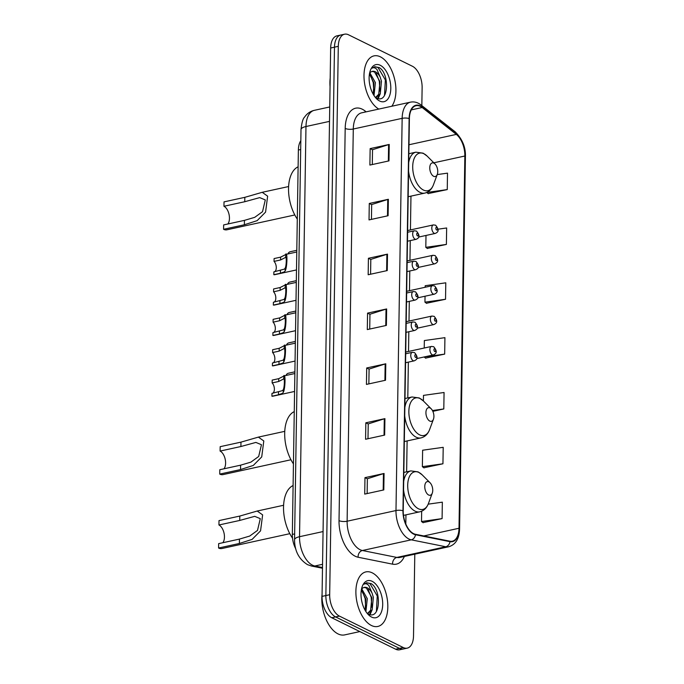 <?xml version="1.0" encoding="UTF-8"?>
<svg xmlns="http://www.w3.org/2000/svg" width="684" height="684" viewBox="0 0 684 684"><rect width="100%" height="100%" fill="white"/><g stroke="black" fill="none" stroke-linecap="round" stroke-linejoin="round"><path stroke-width="1.03" d="M295.727 548.816A17.451 9.482 -102.3 0 1 292.333 534.409L298.378 150.018A17.451 9.482 -102.3 0 1 300.823 140.665M421.84 105.601L422.122 87.612A17.451 9.482 77.7 0 0 412.401 66.245L348.532 34.799A17.451 9.482 77.7 0 0 344.548 34.2L336.913 35.867A17.451 9.482 77.7 0 0 330.663 48.008L322.044 596.388A17.451 9.482 77.7 0 0 331.766 617.755L395.634 649.201A17.451 9.482 77.7 0 0 399.618 649.8L403.44 648.962A17.451 9.482 77.7 0 1 399.456 648.364A17.451 9.482 77.7 0 0 403.44 648.962L407.254 648.133A17.451 9.482 77.7 0 0 413.512 635.992L414.795 554.168M344.548 34.2A17.451 9.482 77.7 0 0 338.298 46.332L329.679 594.721A17.451 9.482 77.7 0 0 339.401 616.087L335.587 616.917L399.456 648.364L335.587 616.917A17.451 9.482 77.7 0 1 325.866 595.55A17.451 9.482 77.7 0 0 335.587 616.917L331.766 617.755M338.298 46.332L334.485 47.17L325.866 595.55L334.485 47.17A17.451 9.482 77.7 0 1 340.735 35.038A17.451 9.482 77.7 0 0 334.485 47.17L330.663 48.008M371.438 625.501A27.924 15.168 77.7 0 0 377.816 626.459A27.924 15.168 77.7 0 0 387.572 601.544A27.924 15.168 77.7 0 0 372.267 572.859A27.924 15.168 77.7 0 0 365.889 571.901A27.924 15.168 77.7 0 0 356.133 596.816A27.924 15.168 77.7 0 0 371.438 625.501A27.924 15.168 77.7 0 0 377.816 626.459A27.924 15.168 77.7 0 0 387.572 601.544A27.924 15.168 77.7 0 0 372.267 572.859A27.924 15.168 77.7 0 0 365.889 571.901A27.924 15.168 77.7 0 0 356.133 596.816A27.924 15.168 77.7 0 0 371.438 625.501M391.821 106.234A27.924 15.168 77.7 0 0 394.634 79.284A27.924 15.168 77.7 0 0 380.372 56.832A27.924 15.168 77.7 0 0 373.994 55.874A27.924 15.168 77.7 0 0 364.179 80.156A27.924 15.168 77.7 0 0 378.808 109.081A27.924 15.168 77.7 0 1 364.179 80.156A27.924 15.168 77.7 0 1 373.994 55.874A27.924 15.168 77.7 0 1 380.372 56.832A27.924 15.168 77.7 0 1 394.634 79.284A27.924 15.168 77.7 0 1 391.821 106.234M413.598 533.64A18.613 10.115 -102.3 0 1 403.227 510.854L409.391 118.648A18.613 10.115 -102.3 0 1 416.06 105.704A18.613 10.115 -102.3 0 1 422.156 107.516L456.331 134.397A18.613 10.115 -102.3 0 1 464.855 156.012L459.007 528.262A18.613 10.115 -102.3 0 1 452.338 541.206A18.613 10.115 -102.3 0 1 449.935 541.206L415.453 534.281A18.613 10.115 -102.3 0 1 413.598 533.64M413.589 534.076A19.084 10.363 77.7 0 0 415.487 534.743L449.978 541.668A19.084 10.363 77.7 0 0 459.272 528.39L465.12 156.149A19.084 10.363 77.7 0 0 456.382 133.996L422.208 107.106A19.084 10.363 77.7 0 0 409.126 118.52L402.962 510.717A19.084 10.363 77.7 0 0 413.589 534.076M372.301 164.536L372.532 149.719L388.606 144.606A4.651 1.556 0.9 0 1 389.23 144.444L370.147 148.616L369.89 165.066L388.974 160.894L389.23 144.444M372.532 149.787L370.147 148.616M371.438 219.376L371.677 204.559L387.751 199.446A4.651 1.556 0.9 0 1 388.367 199.283L369.283 203.456L369.027 219.906L388.11 215.734L388.367 199.283M371.668 204.627L369.283 203.456M370.583 274.216L370.813 259.398L386.887 254.286A4.651 1.556 0.9 0 1 387.512 254.123L368.419 258.287L368.163 274.746L387.247 270.573L387.512 254.123M370.813 259.467L368.419 258.287M367.137 493.566L367.368 478.749L383.442 473.636A4.651 1.556 0.9 0 1 384.066 473.473L364.974 477.646L364.717 494.096L383.801 489.924L384.066 473.473M367.368 478.817L364.974 477.646M367.992 438.726L368.231 423.918L384.305 418.796A4.651 1.556 0.9 0 1 384.921 418.634L365.837 422.806L365.581 439.256L384.664 435.084L384.921 418.634M368.223 423.986L365.837 422.806M368.856 383.886L369.086 369.078L385.16 363.956A4.651 1.556 0.9 0 1 385.785 363.794L366.701 367.966L366.444 384.417L385.528 380.244L385.785 363.794M369.086 369.146L366.701 367.966M369.719 329.055L369.95 314.238L386.024 309.125A4.651 1.556 0.9 0 1 386.648 308.954L367.564 313.127L367.299 329.577L386.392 325.413L386.648 308.954M369.95 314.307L367.564 313.127M339.401 616.087L403.269 647.534A17.451 9.482 77.7 0 0 407.254 648.133M427.303 248.42L446.387 244.427L446.652 227.977L438.025 229.191M428.167 193.581L447.25 189.588L447.507 173.137L437.221 174.591M432.852 411.341L443.805 408.947L444.061 392.496L423.481 395.386L423.396 400.995M423.858 467.779L442.941 463.786L443.206 447.327L422.627 450.226L422.361 466.676L424.046 467.916M423.003 522.61L442.086 518.617L442.343 502.167L428.184 504.159M426.448 303.26L445.532 299.267L445.788 282.817L425.209 285.715L425.183 287.254M425.585 358.1L444.668 354.107L444.925 337.657L424.345 340.555L424.225 348.019M424.089 356.98L425.773 358.236M444.668 354.107L424.089 357.005M443.805 408.947L432.459 410.545M442.941 463.786L422.361 466.676M421.669 511.222L421.506 521.516L423.182 522.747M442.086 518.617L421.506 521.516M425.046 296.215L424.952 302.166L426.628 303.397M445.532 299.267L424.952 302.166M425.995 235.458L425.807 247.326L427.491 248.557M446.387 244.427L425.807 247.326M426.688 192.495L428.355 193.717M447.25 189.588L426.731 192.478M322.087 594.131A29.087 15.8 77.7 0 0 338.016 633.897A29.087 15.8 77.7 0 0 344.659 634.897L359.844 631.58M361.802 588.95L367.299 598.628L365.906 611.581M361.332 590.027L365.786 598.962L365.145 610.333M368.248 613.916C380.518 620.875 381.92 589.865 371.173 583.64L366.701 582.751L364.05 584.196C365.538 583.29 367.163 583.768 368.907 585.624L372.062 593.105A13.15 7.139 77.7 0 0 367.274 587.83A13.15 7.139 77.7 0 0 364.273 587.376A13.15 7.139 77.7 0 0 361.528 589.3M372.062 593.105L373.361 597.303L372.156 609.923L367.624 613.557M364.033 587.436L366.436 588.009L371.839 597.636L370.634 610.248L367.488 613.462M371.566 617.062A18.972 10.303 77.7 0 0 382.698 604.519A18.972 10.303 77.7 0 0 372.13 581.297A18.972 10.303 77.7 0 0 362.246 586.47A18.972 10.303 77.7 0 0 368.428 614.736A18.972 10.303 77.7 0 0 371.566 617.062M366.521 582.794L369.907 583.495L377.26 595.978L376.388 611.539M368.248 589.574L371.198 597.303L371.78 607.195M370.694 611.932L369.522 614.437M362.187 590.89L365.145 598.628L365.718 608.521M371.891 610.385L370.087 614.583M222.813 542.728A9.892 5.369 77.7 0 0 224.044 533.169A9.892 5.369 77.7 0 0 218.94 524.987L219.008 520.601L239.802 516.061L257.21 511.034L262.63 514.89L260.561 530.835L252.131 539.377L239.374 543.481L218.581 548.021A14.544 7.9 77.7 0 0 221.898 548.525L289.802 533.682M218.581 548.021L218.649 543.635L239.443 539.095L249.711 536.059L257.509 530.408L260.296 518.652L254.713 516.343L239.733 520.447L218.94 524.987M428.859 481.852A6.977 3.788 77.7 0 0 424.764 486.461A6.977 3.788 77.7 0 0 428.646 495.011A6.977 3.788 77.7 0 0 432.288 493.104A6.977 3.788 77.7 0 0 430.014 482.707A6.977 3.788 77.7 0 0 428.859 481.852M293.103 485.537A31.994 17.382 77.7 0 0 283.527 507.391A31.994 17.382 77.7 0 0 292.53 538.163M223.976 468.805A9.892 5.369 77.7 0 0 225.198 459.246A9.892 5.369 77.7 0 0 220.103 451.072L220.171 446.678L240.965 442.138L258.372 437.11L263.793 440.966L261.724 456.912L253.285 465.453L240.537 469.557L219.735 474.097A14.544 7.9 77.7 0 0 223.061 474.602L290.965 459.759M219.735 474.097L219.803 469.711L240.606 465.171L250.874 462.145L258.672 456.493L261.459 444.728L255.876 442.42L240.896 446.524L220.103 451.072M430.014 407.929A6.977 3.788 77.7 0 0 425.927 412.537A6.977 3.788 77.7 0 0 429.808 421.087A6.977 3.788 77.7 0 0 433.451 419.181A6.977 3.788 77.7 0 0 431.176 408.784A6.977 3.788 77.7 0 0 430.014 407.929M294.265 411.614A31.994 17.382 77.7 0 0 284.689 433.237A31.994 17.382 77.7 0 0 293.445 463.889M227.823 224.001A9.892 5.369 77.7 0 0 229.046 214.443A9.892 5.369 77.7 0 0 223.95 206.269L224.019 201.883L244.812 197.343L262.22 192.307L267.641 196.171L265.572 212.108L257.133 220.658L244.376 224.762L223.582 229.302A14.544 7.9 77.7 0 0 226.908 229.798L294.813 214.964M223.582 229.302L223.651 224.916L244.444 220.368L254.722 217.341L262.519 211.689L265.298 199.925L259.715 197.616L244.744 201.729L223.95 206.269M433.861 163.125A6.977 3.788 77.7 0 0 429.766 167.742A6.977 3.788 77.7 0 0 433.656 176.292A6.977 3.788 77.7 0 0 437.29 174.386A6.977 3.788 77.7 0 0 435.024 163.989A6.977 3.788 77.7 0 0 433.861 163.125M298.113 166.81A31.994 17.382 77.7 0 0 288.537 188.442A31.994 17.382 77.7 0 0 297.292 219.094M330.192 78.104A29.087 15.8 77.7 0 0 330.056 86.62M369.907 72.923L375.405 82.602L374.011 95.555M369.437 74L373.892 82.926L373.25 94.298M376.354 97.889C388.623 104.849 390.025 73.838 379.287 67.613L374.806 66.724L372.156 68.169C373.644 67.263 375.268 67.733 377.021 69.597L380.167 77.07A13.15 7.139 77.7 0 0 375.379 71.794A13.15 7.139 77.7 0 0 372.378 71.35A13.15 7.139 77.7 0 0 369.634 73.273M380.167 77.07L381.467 81.276L380.261 93.896L376.029 97.47M372.139 71.41L374.541 71.982L379.953 81.61L378.748 94.221L375.593 97.436M379.68 101.035A18.972 10.303 77.7 0 0 390.803 88.492A18.972 10.303 77.7 0 0 380.236 65.271A18.972 10.303 77.7 0 0 370.36 70.443A18.972 10.303 77.7 0 0 376.533 98.71A18.972 10.303 77.7 0 0 379.68 101.035M374.627 66.767L378.013 67.468L385.366 79.951L384.493 95.512M376.354 73.539L379.304 81.276L379.885 91.169M378.799 95.905L377.628 98.41M370.292 74.864L373.25 82.602L373.823 92.494M379.996 94.358L378.192 98.556M272.129 382.92L272.181 380.099L278.721 378.662L283.527 376.217C285.681 371.566 285.408 389.025 283.27 392.368L282.492 393.36L278.465 394.779L271.924 396.216L271.967 393.386L282.543 390.615L283.313 389.547C284.595 386.973 284.758 376.841 283.475 379.039L278.679 381.492L272.129 382.92A5.814 3.163 -102.3 0 1 274.369 388.726A5.814 3.163 -102.3 0 1 272.608 393.249M283.638 378.962L283.963 375.909L294.864 373.524M294.582 391.453L272.916 396.19A8.73 4.737 -102.3 0 1 271.924 396.216M272.608 352.542L272.651 349.712L279.2 348.284L283.997 345.83C286.16 341.188 285.886 358.647 283.749 361.981L282.971 362.982L278.944 364.401L272.403 365.837L272.446 363.007L283.014 360.237L283.792 359.168C285.074 356.595 285.237 346.463 283.954 348.652L279.157 351.114L272.608 352.542A5.814 3.163 -102.3 0 1 274.848 358.348A5.814 3.163 -102.3 0 1 273.087 362.862M284.117 348.575L284.441 345.531L295.343 343.146M295.06 361.075L273.395 365.803A8.73 4.737 -102.3 0 1 272.403 365.837M273.087 322.164L273.13 319.334L279.679 317.906L284.476 315.452C286.639 310.801 286.365 328.269 284.219 331.603L283.45 332.595L279.423 334.023L272.882 335.451L272.925 332.621L283.492 329.859L284.27 328.782C285.553 326.208 285.715 316.085 284.433 318.274L279.636 320.728L273.087 322.164A5.814 3.163 -102.3 0 1 275.327 327.961A5.814 3.163 -102.3 0 1 273.566 332.484M284.587 318.197L284.92 315.144L295.821 312.768M295.539 330.688L273.874 335.425A8.73 4.737 -102.3 0 1 272.882 335.451M273.566 291.786L273.609 288.956L280.158 287.519L284.954 285.074C287.118 280.423 286.844 297.891 284.698 301.225L283.928 302.217L279.901 303.645L273.352 305.073L273.403 302.243L283.971 299.472L284.741 298.404C286.032 295.83 286.194 285.707 284.912 287.896L280.107 290.349L273.566 291.786A5.814 3.163 -102.3 0 1 275.806 297.583A5.814 3.163 -102.3 0 1 274.036 302.106M285.066 287.819L285.39 284.766L296.3 282.389M296.018 300.31L274.344 305.047A8.73 4.737 -102.3 0 1 273.352 305.073M274.045 261.399L274.087 258.569L280.628 257.141L285.433 254.696C287.596 250.045 287.323 267.504 285.177 270.847L284.407 271.839L280.38 273.258L273.831 274.694L273.874 271.864L284.45 269.094L285.219 268.025C286.511 265.452 286.664 255.32 285.39 257.509L280.585 259.971L274.045 261.399A5.814 3.163 -102.3 0 1 276.276 267.205A5.814 3.163 -102.3 0 1 274.515 271.728M285.544 257.44L285.869 254.388L296.771 252.003M296.488 269.932L274.823 274.669A8.73 4.737 -102.3 0 1 273.831 274.694M285.955 375.473A8.73 4.737 -102.3 0 1 288.323 373.25L294.889 371.814M286.434 345.095A8.73 4.737 -102.3 0 1 288.802 342.872L295.368 341.436M286.912 314.717A8.73 4.737 -102.3 0 1 289.281 312.494L295.847 311.058M287.391 284.33A8.73 4.737 -102.3 0 1 289.751 282.107L296.326 280.671M287.87 253.952A8.73 4.737 -102.3 0 1 290.23 251.729L296.805 250.293M294.65 533.905L292.333 534.409M300.686 149.514L298.378 150.018M329.508 121.376L305.979 126.514A11.637 3.882 -179.1 0 0 301.003 129.609C301.738 122.744 302.935 118.58 304.568 117.126C306.971 113.578 310.22 111.312 314.315 110.329A23.273 12.637 77.7 0 0 305.979 126.514L299.532 536.701A23.273 12.637 77.7 0 0 312.494 565.189A23.273 12.637 77.7 0 0 314.811 565.993L322.549 564.309M323.07 531.562L299.532 536.701A11.637 3.882 -179.1 0 0 294.556 539.796L301.003 129.609M395.634 649.201L403.269 647.534M322.044 596.388L329.679 594.721M322.489 568.233L311.536 566.036A11.637 9.499 -78.6 0 0 314.811 565.993L322.497 567.54M404.372 556.451A29.087 15.8 -102.3 0 1 392.607 564.163L358.125 557.238A29.087 15.8 -102.3 0 1 339.025 520.627L345.189 128.421A5.814 1.941 -179.1 0 0 353.286 129.019L347.121 521.217A23.273 12.637 77.7 0 0 360.083 549.705A23.273 12.637 77.7 0 0 362.4 550.509L396.882 557.434A23.273 12.637 77.7 0 0 399.883 557.434L448.747 546.755A23.273 12.637 -102.3 0 1 445.754 546.755A5.814 4.754 -78.6 0 0 449.978 541.668M345.189 128.421A29.087 15.8 -102.3 0 1 362.246 109.192A29.087 15.8 -102.3 0 1 365.128 111.03L366.162 111.843M361.622 112.834A23.273 12.637 77.7 0 0 353.286 129.019L402.149 118.341A23.273 12.637 -102.3 0 1 410.486 102.155L361.622 112.834M392.607 564.163A5.814 4.754 101.4 0 1 396.882 557.434L445.754 546.755L411.264 539.83A23.273 12.637 -102.3 0 1 408.947 539.026A23.273 12.637 -102.3 0 1 395.985 510.546A5.814 1.941 0.9 0 1 402.962 510.717M415.487 534.743A5.814 4.754 -78.6 0 1 411.264 539.83L362.4 550.509A5.814 4.754 101.4 0 0 358.125 557.238M448.747 546.755C455.647 544.626 459.255 538.718 459.571 529.023A5.814 1.941 -179.1 0 0 459.272 528.39M465.12 156.149A5.814 1.941 0.9 0 1 465.419 156.781C465.821 147.445 462.418 139.134 455.211 131.85L421.036 104.968C417.685 102.369 414.162 101.429 410.486 102.155M456.382 133.996A5.814 4.078 -51.8 0 0 455.211 131.85M422.208 107.106A5.814 4.078 -51.8 0 0 421.036 104.968M409.126 118.52A5.814 1.941 -179.1 0 0 402.149 118.341L395.985 510.546L347.121 521.217A5.814 1.941 -179.1 0 1 339.025 520.627M365.102 112.073A5.814 4.078 128.2 0 1 365.128 111.03M464.855 156.012L433.827 162.792M456.331 134.397L408.981 144.751M422.156 107.516L411.281 109.893M459.007 528.262L423.781 535.957M405.809 524.012L405.954 514.847M406.629 471.823L407.117 440.924M407.792 397.908L408.357 362.127M408.519 351.448L408.827 331.74M408.998 321.07L409.306 301.362M409.477 290.691L409.784 270.984M409.955 260.305L410.263 240.606M410.434 229.927L410.964 196.128M386.024 309.125L385.767 325.541M385.16 363.956L384.904 380.381M384.305 418.796L384.04 435.221M383.442 473.636L383.185 490.06M386.887 254.286L386.631 270.71M387.751 199.446L387.486 215.87M388.606 144.606L388.35 161.031M403.834 472.439L410.853 470.9L418.121 471.883L422.173 474.85A19.238 10.448 77.7 0 0 418.984 472.49A19.238 10.448 77.7 0 0 407.698 485.212A19.238 10.448 77.7 0 0 418.411 508.759A19.238 10.448 77.7 0 0 428.432 503.518C426.705 508.05 423.823 510.82 419.796 511.82A20.939 11.372 77.7 0 1 415.017 511.102A20.939 11.372 77.7 0 1 403.56 489.829M410.853 470.9A20.939 11.372 77.7 0 0 403.697 481.374M239.733 520.447L239.802 516.061M239.374 543.481L239.443 539.095M404.996 398.516L412.016 396.985L419.283 397.968L423.336 400.927A19.238 10.448 77.7 0 0 420.147 398.567A19.238 10.448 77.7 0 0 408.861 411.289A19.238 10.448 77.7 0 0 419.574 434.836A19.238 10.448 77.7 0 0 429.595 429.595C427.868 434.135 424.986 436.896 420.959 437.905A20.939 11.372 77.7 0 1 416.171 437.187A20.939 11.372 77.7 0 1 404.723 415.906M412.016 396.985A20.939 11.372 77.7 0 0 404.851 407.45M240.896 446.524L240.965 442.138M240.537 469.557L240.606 465.171M408.844 153.72L415.863 152.181L423.122 153.165L427.175 156.132A19.238 10.448 77.7 0 0 423.986 153.772A19.238 10.448 77.7 0 0 412.708 166.486A19.238 10.448 77.7 0 0 423.422 190.041A19.238 10.448 77.7 0 0 433.442 184.8C431.715 189.331 428.834 192.101 424.798 193.102A20.939 11.372 77.7 0 1 420.019 192.384A20.939 11.372 77.7 0 1 408.57 171.111M415.863 152.181A20.939 11.372 77.7 0 0 408.699 162.655M244.744 201.729L244.812 197.343M244.376 224.762L244.444 220.368M405.561 362.734L414.188 360.853A4.361 2.368 -102.3 0 1 413.187 360.699A4.361 2.368 -102.3 0 1 410.793 356.219A4.361 2.368 -102.3 0 1 412.324 352.328L405.697 353.773M415.615 357.433A1.454 0.787 77.7 0 0 416.471 356.475A1.454 0.787 77.7 0 0 415.658 354.697A1.454 0.787 77.7 0 0 414.812 355.654A1.454 0.787 77.7 0 0 415.615 357.433M283.313 389.547L283.27 392.368M278.516 391.958L278.465 394.779M278.721 378.662L278.679 381.492M406.031 332.356L414.666 330.466A4.361 2.368 -102.3 0 1 413.666 330.321A4.361 2.368 -102.3 0 1 411.272 325.841A4.361 2.368 -102.3 0 1 412.803 321.942L406.176 323.395M416.094 327.055A1.454 0.787 77.7 0 0 416.949 326.097A1.454 0.787 77.7 0 0 416.137 324.31A1.454 0.787 77.7 0 0 415.282 325.276A1.454 0.787 77.7 0 0 416.094 327.055M283.792 359.168L283.749 361.981M278.995 361.571L278.944 364.401M279.2 348.284L279.157 351.114M406.51 301.977L415.137 300.088A4.361 2.368 -102.3 0 1 414.145 299.943A4.361 2.368 -102.3 0 1 411.751 295.454A4.361 2.368 -102.3 0 1 413.273 291.564L406.655 293.008M416.573 296.676A1.454 0.787 77.7 0 0 417.428 295.71A1.454 0.787 77.7 0 0 416.616 293.932A1.454 0.787 77.7 0 0 415.761 294.898A1.454 0.787 77.7 0 0 416.573 296.676M284.27 328.782L284.219 331.603M279.465 331.193L279.423 334.023M279.679 317.906L279.636 320.728M406.989 271.591L415.615 269.71A4.361 2.368 -102.3 0 1 414.624 269.556A4.361 2.368 -102.3 0 1 412.23 265.076A4.361 2.368 -102.3 0 1 413.752 261.185L407.134 262.63M417.052 266.298A1.454 0.787 77.7 0 0 417.907 265.332A1.454 0.787 77.7 0 0 417.095 263.554A1.454 0.787 77.7 0 0 416.24 264.511A1.454 0.787 77.7 0 0 417.052 266.298M284.741 298.404L284.698 301.225M279.944 300.815L279.901 303.645M280.158 287.519L280.107 290.349M407.467 241.213L416.094 239.332A4.361 2.368 -102.3 0 1 415.094 239.178A4.361 2.368 -102.3 0 1 412.708 234.697A4.361 2.368 -102.3 0 1 414.23 230.799L407.604 232.252M417.531 235.912A1.454 0.787 77.7 0 0 418.377 234.954A1.454 0.787 77.7 0 0 417.573 233.176A1.454 0.787 77.7 0 0 416.718 234.133A1.454 0.787 77.7 0 0 417.531 235.912M285.219 268.025L285.177 270.847M280.423 270.437L280.38 273.258M280.628 257.141L280.585 259.971M432.322 354.816A4.361 2.368 -102.3 0 1 429.928 350.328A4.361 2.368 -102.3 0 1 431.459 346.437L433.69 346.72C437.948 351.901 436.161 353.705 433.314 354.962A4.361 2.368 -102.3 0 1 432.322 354.816M434.793 348.806A1.454 0.787 77.7 0 0 433.938 349.772A1.454 0.787 77.7 0 0 434.75 351.55A1.454 0.787 77.7 0 0 435.605 350.584A1.454 0.787 77.7 0 0 434.793 348.806M432.801 324.43A4.361 2.368 -102.3 0 1 430.407 319.95A4.361 2.368 -102.3 0 1 431.929 316.059L434.169 316.341C438.427 321.523 436.64 323.327 433.793 324.584A4.361 2.368 -102.3 0 1 432.801 324.43M435.272 318.428A1.454 0.787 77.7 0 0 434.417 319.385A1.454 0.787 77.7 0 0 435.229 321.172A1.454 0.787 77.7 0 0 436.084 320.206A1.454 0.787 77.7 0 0 435.272 318.428M433.28 294.052A4.361 2.368 -102.3 0 1 430.886 289.571A4.361 2.368 -102.3 0 1 432.408 285.681L434.648 285.955C438.897 291.145 437.11 292.949 434.272 294.206A4.361 2.368 -102.3 0 1 433.28 294.052M435.751 288.049A1.454 0.787 77.7 0 0 434.896 289.007A1.454 0.787 77.7 0 0 435.708 290.786A1.454 0.787 77.7 0 0 436.554 289.828A1.454 0.787 77.7 0 0 435.751 288.049M433.75 263.673A4.361 2.368 -102.3 0 1 431.365 259.193A4.361 2.368 -102.3 0 1 432.887 255.294L435.127 255.577C439.376 260.758 437.589 262.562 434.75 263.819A4.361 2.368 -102.3 0 1 433.75 263.673M436.23 257.663A1.454 0.787 77.7 0 0 435.375 258.629A1.454 0.787 77.7 0 0 436.178 260.407A1.454 0.787 77.7 0 0 437.033 259.45A1.454 0.787 77.7 0 0 436.23 257.663M434.229 233.295A4.361 2.368 -102.3 0 1 431.835 228.807A4.361 2.368 -102.3 0 1 433.365 224.916L435.605 225.198C439.855 230.38 438.068 232.184 435.229 233.441A4.361 2.368 -102.3 0 1 434.229 233.295M436.7 227.285A1.454 0.787 77.7 0 0 435.853 228.251A1.454 0.787 77.7 0 0 436.657 230.029A1.454 0.787 77.7 0 0 437.512 229.063A1.454 0.787 77.7 0 0 436.7 227.285M311.536 566.036L307.526 564.659C298.942 559.273 294.616 550.979 294.556 539.796M314.315 110.329L329.739 106.96M459.571 529.023L465.419 156.781M257.21 511.034L283.595 505.262M403.5 515.385L419.796 511.82M430.014 482.707L422.173 474.85M432.288 493.104L428.432 503.518M258.372 437.11L284.758 431.339M404.321 441.539L420.959 437.905M431.176 408.784L423.336 400.927M433.451 419.181L429.595 429.595M262.22 192.307L288.597 186.544M408.168 196.736L424.798 193.102M435.024 163.989L427.175 156.132M437.29 174.386L433.442 184.8M414.188 360.853C417.026 359.596 418.813 357.792 414.564 352.611L412.324 352.328M414.666 330.466C417.505 329.209 419.292 327.405 415.034 322.224L412.803 321.942M415.137 300.088C417.984 298.831 419.771 297.027 415.513 291.846L413.273 291.564M415.615 269.71C418.463 268.453 420.241 266.649 415.992 261.468L413.752 261.185M416.094 239.332C418.933 238.075 420.72 236.262 416.471 231.081L414.23 230.799M405.723 352.063L431.459 346.437M416.71 358.596L433.314 354.962M406.202 321.677L431.929 316.059M417.189 328.209L433.793 324.584M406.681 291.298L432.408 285.681M417.668 297.831L434.272 294.206M407.16 260.92L432.887 255.294M418.138 267.453L434.75 263.819M407.63 230.542L433.365 224.916M418.617 237.074L435.229 233.441"/></g></svg>
